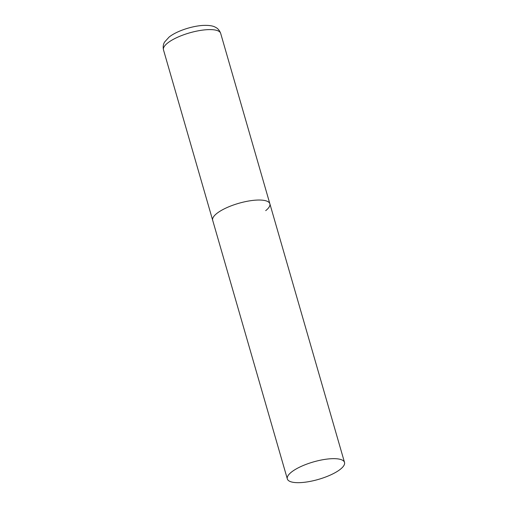 <?xml version="1.0" encoding="UTF-8"?>
<svg xmlns="http://www.w3.org/2000/svg" width="508" height="508" viewBox="0 0 508 508"><rect width="100%" height="100%" fill="white"/><g stroke="black" fill="none" stroke-linecap="round" stroke-linejoin="round"><path stroke-width="0.76" d="M287.331 478.923A29.756 9.087 163.9 0 0 300.85 482.6A29.756 9.087 163.9 0 0 330.994 474.77A29.756 9.087 163.9 0 0 344.513 462.42A29.756 9.087 163.9 0 0 330.994 458.737A29.756 9.087 163.9 0 0 300.85 466.566A29.756 9.087 163.9 0 0 287.331 478.923L163.487 49.867A29.756 9.087 -16.1 0 1 167.653 43.009A29.756 9.087 -16.1 0 1 198.691 30.728A29.756 9.087 -16.1 0 1 220.669 33.363L269.862 203.784A29.756 9.087 163.9 0 0 256.343 200.108A29.756 9.087 163.9 0 0 226.2 207.937A29.756 9.087 163.9 0 0 212.681 220.288A29.756 9.087 -16.1 0 1 216.846 213.436A29.756 9.087 -16.1 0 1 247.885 201.155A29.756 9.087 -16.1 0 1 269.862 203.784A29.756 9.087 -16.1 0 1 265.697 210.642M163.487 49.867C162.477 44.952 164.401 42.456 164.586 42.043L169.088 37.078C176.492 31.096 192.03 25.94 203.429 25.4C209.074 25.203 213.093 25.832 215.5 27.292C215.881 27.534 218.885 28.613 220.669 33.363M269.862 203.784L344.513 462.42"/></g></svg>
